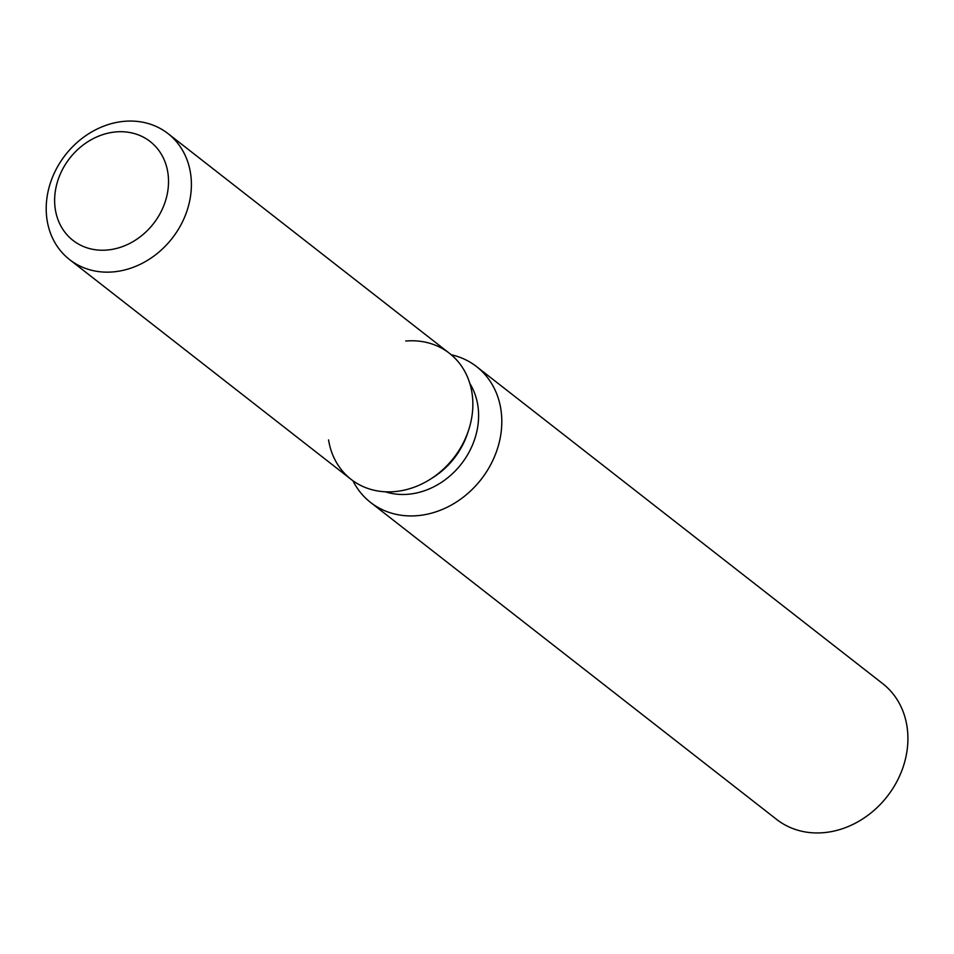 <?xml version="1.0" encoding="UTF-8"?>
<svg xmlns="http://www.w3.org/2000/svg" width="954" height="954" viewBox="0 0 954 954"><rect width="100%" height="100%" fill="white"/><g stroke="black" fill="none" stroke-linecap="round" stroke-linejoin="round"><path stroke-width="1.43" d="M55.809 188.415A62.714 53.126 -52 0 0 72.993 240.408A62.714 53.126 -52 0 0 129.028 243.771A62.714 53.126 -52 0 0 167.355 193.531A62.714 53.126 -52 0 0 150.172 141.538A62.714 53.126 -52 0 0 94.136 138.175A62.714 53.126 -52 0 0 55.809 188.415A62.714 53.126 -52 0 0 72.993 240.408A62.714 53.126 -52 0 0 129.028 243.771A62.714 53.126 -52 0 0 167.355 193.531A62.714 53.126 -52 0 0 150.172 141.538A62.714 53.126 -52 0 0 94.136 138.175A62.714 53.126 -52 0 0 55.809 188.415M328.57 439.925A79.945 67.722 -52 0 0 430.159 479.325L432.973 477.549A71.955 60.949 -52 0 0 467.603 433.199L468.641 430.039A79.945 67.722 -52 0 0 471.359 419.593A79.945 67.722 -52 0 0 405.748 341.043M69.606 259.619L351.072 479.349A79.945 67.722 -52 0 0 430.159 479.325A79.945 67.722 -52 0 0 468.641 430.039A79.945 67.722 -52 0 0 471.359 419.593A79.945 67.722 -52 0 0 449.453 353.314L167.987 133.584A79.945 67.722 -52 0 0 96.557 129.303A79.945 67.722 -52 0 0 47.7 193.34A79.945 67.722 -52 0 0 69.606 259.619A79.945 67.722 -52 0 0 141.037 263.912A79.945 67.722 -52 0 0 189.894 199.875A79.945 67.722 -52 0 0 167.987 133.584M385.309 491.799A71.955 60.949 -52 0 0 477.262 429.419A71.955 60.949 -52 0 0 469.845 383.508M352.908 480.721A86.146 72.981 -52 0 0 370.569 502.436A86.146 72.981 -52 0 0 447.545 507.051A86.146 72.981 -52 0 0 500.194 438.041A86.146 72.981 -52 0 0 476.583 366.622A86.146 72.981 -52 0 0 451.23 354.757M370.569 502.436L776.675 819.45A86.146 72.981 -52 0 0 853.651 824.065A86.146 72.981 -52 0 0 906.3 755.055A86.146 72.981 -52 0 0 882.7 683.636L476.583 366.622M432.973 477.549L430.159 479.325A79.945 67.722 -52 0 0 468.641 430.039L467.603 433.199"/></g></svg>
